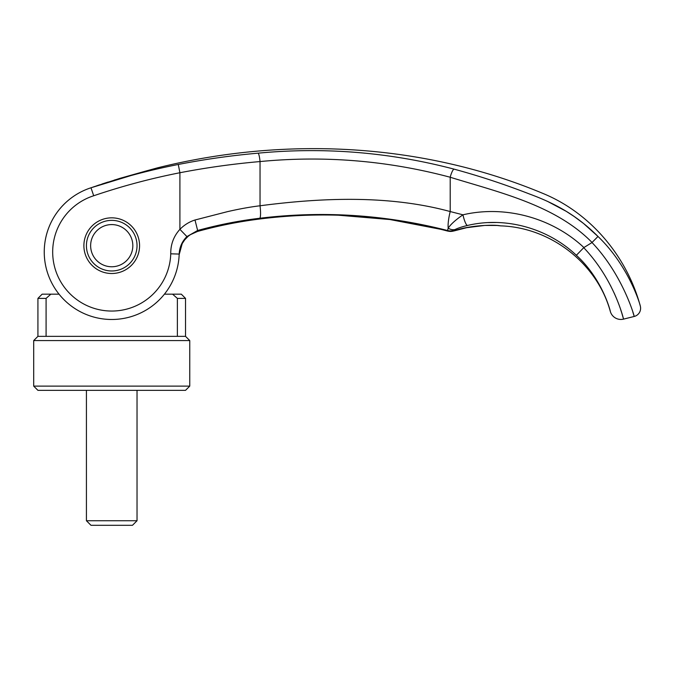<?xml version="1.0" encoding="UTF-8"?>
<svg xmlns="http://www.w3.org/2000/svg" width="674" height="674" viewBox="0 0 674 674"><rect width="100%" height="100%" fill="white"/><g stroke="black" fill="none" stroke-linecap="round" stroke-linejoin="round"><path stroke-width="1.01" d="M179.057 256.516L179.057 256.583A67.484 67.484 23.3 0 1 164.405 294.176L181.323 294.176L185.535 298.388L185.535 336.351L189.756 340.572L189.756 386.118L185.535 390.339L37.921 390.339L33.7 386.118L33.7 340.572L37.921 336.351L37.921 298.388L42.133 294.176L59.051 294.176A67.484 67.484 0 0 1 49.758 278.707A67.484 67.484 23.3 0 1 44.248 252A67.484 67.484 0 0 1 90.99 187.776L144.624 171.39C161.659 166.705 161.659 166.705 144.624 171.39L157.396 167.877M189.756 386.118L33.7 386.118M189.756 340.572L33.7 340.572M185.535 336.351L37.921 336.351M185.535 298.388L177.372 298.388L177.372 336.351M172.595 294.176L177.372 298.388M72.994 196.732L73.82 196.168M64.215 204.079L62.269 206.084M46.085 336.351L46.085 298.388L37.921 298.388M46.085 298.388L50.862 294.176M90.636 245.673A21.088 21.088 0 0 1 111.724 224.585A21.088 21.088 0 0 1 132.82 245.673A21.088 21.088 0 0 1 111.724 266.761A21.088 21.088 0 0 1 90.636 245.673M86.424 390.339L86.424 520.741L90.99 525.307L132.466 525.307L137.033 520.741L137.033 390.339M86.424 520.741L137.033 520.741M59.051 294.176A67.484 67.484 0 0 1 90.99 187.776L93.703 195.763A59.051 59.051 43.3 0 0 53.01 258.218A59.051 59.051 43.3 0 0 53.035 258.479A59.051 59.051 43.3 0 0 105.877 310.756A59.051 59.051 43.3 0 0 170.749 253.812C170.623 244.401 173.673 236.245 179.907 229.345L186.925 236.591C182.098 241.334 179.511 247.164 179.183 254.064A67.484 67.484 -158.3 0 1 110.688 319.476A67.484 67.484 -158.3 0 1 44.248 252A67.484 67.484 -72 0 1 74.005 196.041A67.484 67.484 108 0 0 64.569 203.733A67.484 67.484 108 0 1 74.005 196.041A67.484 67.484 0 0 1 90.99 187.776C119.745 178.037 148.836 170.261 178.281 164.473C205.107 159.241 231.696 155.475 258.058 153.175C324.228 146.881 389.547 152.198 454.015 169.123C479.206 175.956 504.464 184.288 529.798 194.12C556.05 203.818 577.289 215.747 597.998 236.473C629.786 266.946 640.654 306.535 640.3 306.03A8.433 8.433 0 0 1 634.209 316.46L632.869 312.129M583.735 247.678L576.371 255.278C603.247 279.887 610.855 312.963 610.349 311.531A10.969 10.969 0 0 0 623.543 319.122L634.209 316.46C634.622 317.041 623.046 275.144 592.016 242.539A915.014 7.852 148.3 0 0 583.903 247.543L583.735 247.678C615.118 280.637 623.72 319.998 623.543 319.122L621.807 313.132M621.58 312.416L620.611 309.425M615.825 296.838L614.022 292.752M610.779 286.054L610.534 285.591M111.724 220.364A25.309 25.309 0 0 0 86.424 245.673A25.309 25.309 0 0 0 111.724 270.973A25.309 25.309 0 0 0 137.033 245.673A25.309 25.309 0 0 0 111.724 220.364M111.724 273.509A27.836 27.836 0 0 1 83.888 245.673A27.836 27.836 0 0 1 111.724 217.837A27.836 27.836 0 0 1 139.569 245.673A27.836 27.836 0 0 1 111.724 273.509M186.925 236.591L197.634 230.491A507.808 21.644 71.8 0 1 197.575 231.334C186.395 235.015 180.261 242.817 179.158 254.73A67.484 67.484 23.3 0 1 179.082 256.171A67.484 67.484 23.3 0 0 179.158 254.73L179.191 254.098M93.703 195.763C121.994 186.167 150.723 178.492 179.907 172.738L179.907 229.345C184.331 224.88 189.36 221.763 194.997 220.002L227.332 211.687C239.245 208.94 250.147 206.977 260.038 205.772L260.038 161.558C324.413 155.374 387.803 160.597 450.198 177.245C499.998 192.587 555.637 205.292 592.042 242.472L592.016 242.539M178.281 164.473L179.907 172.738C206.573 167.607 233.28 163.883 260.038 161.558A8.433 1.331 84.9 0 0 258.058 153.175M454.015 169.123A8.433 1.828 105.1 0 0 450.198 177.245L450.198 211.552C389.361 194.98 322.366 197.608 260.038 205.772A12.654 1.988 82.9 0 1 259.776 218.25C323.132 210.583 385.722 214.677 447.544 230.525L448.21 228.141C450.721 224.307 455.641 219.867 462.954 214.812C504.775 205.006 551.871 217.508 583.903 247.543M495.988 222.496L488.372 222.605M597.99 236.456L583.549 223.482L574.206 216.531L566.278 211.35L547.322 201.273M497.698 225.537A21.189 20.869 -81.4 0 0 499.594 225.689L500.614 225.866C550.481 227.357 597.156 263.248 610.349 311.531C610.855 312.963 603.247 279.887 576.371 255.278L576.371 255.278C547.633 227.989 505.104 216.396 467.385 225.495C462.128 226.742 458.017 228.09 455.043 229.539L453.897 230.348A513.2 1.517 71.5 0 0 454.074 230.82L454.301 230.837M74.005 196.041A67.484 67.484 -72 0 0 44.248 252A67.484 67.484 108 0 1 61.115 207.365A67.484 67.484 108 0 0 44.248 252A67.484 67.484 23.3 0 0 49.758 278.707A67.484 67.484 0 0 1 44.248 252A67.484 67.484 0 0 0 49.758 278.707A67.484 67.484 0 0 1 44.248 252A67.484 67.484 -158.3 0 0 110.688 319.476A67.484 67.484 -158.3 0 0 179.183 254.064L170.749 253.812M455.043 229.539A10.986 8.855 64.2 0 1 448.21 228.141A20.237 4.398 104.6 0 1 450.198 211.552L462.954 214.812A10.969 2.191 77.2 0 0 467.385 225.495M194.997 220.002L197.634 230.491C218.25 224.813 238.958 220.735 259.776 218.25M597.998 236.473L592.042 242.472M440.762 229.312L390.01 219.547L338.213 215.191C311.059 214.425 284.217 215.79 257.687 219.269C284.217 215.781 311.059 214.425 338.213 215.191L338.213 215.191C375.595 216.379 412.126 221.687 447.797 231.115L447.696 231.03A10.969 10.936 16.1 0 0 454.023 230.879M190.354 234.687L197.474 231.468A21.088 1.129 -105.5 0 0 197.575 231.334C217.424 225.841 237.551 221.788 257.965 219.16C284.605 215.705 311.363 214.366 338.23 215.149C378.788 216.817 415.277 222.108 447.696 231.03L447.696 231.005A10.969 10.927 -17.6 0 0 454.074 230.82C470.208 225.091 493.865 224.661 499.594 225.689M500.614 225.866L497.21 225.47A21.189 20.869 -81.4 0 0 497.589 225.52M447.696 231.005A506.006 1.146 -108.6 0 0 447.544 230.525A10.978 10.927 -17.6 0 0 453.897 230.348M145.702 171.095L119.761 178.399L93.753 186.816M179.057 256.583A67.484 67.484 23.3 0 1 164.405 294.176M179.158 254.713L182.224 243.55C185.847 238.394 186.319 235.673 197.499 231.46C217.407 225.95 237.475 221.889 257.687 219.269A21.088 3.505 -97.4 0 0 257.965 219.16M147.016 170.733L157.522 167.843C284.47 136.266 421.865 142.829 543.05 193.48C590.744 213.11 626.93 256.508 640.3 306.03M188.071 236.38L184.575 239.969M182.603 242.884L180.742 246.827M447.806 231.115L453.897 230.963L466.669 227.677L484.859 225.428L497.21 225.47M497.774 225.546L498.372 225.647M494.657 225.36L495.441 225.394M96.567 185.856L99.685 184.794M101.968 184.036L108.126 182.031M114.462 180.025L115.422 179.731"/></g></svg>
